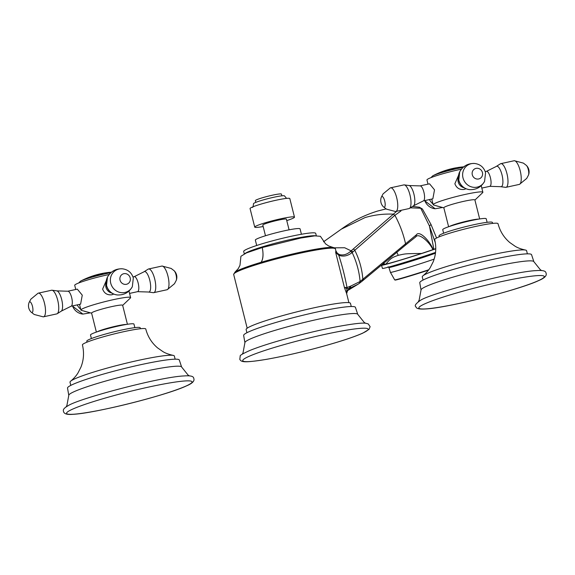 <?xml version="1.0" encoding="UTF-8"?>
<svg xmlns="http://www.w3.org/2000/svg" width="575" height="575" viewBox="0 0 575 575"><rect width="100%" height="100%" fill="white"/><g stroke="black" fill="none" stroke-linecap="round" stroke-linejoin="round"><path stroke-width="0.86" d="M262.243 247.537L246.51 252.878L240.925 256.27L239.976 265.341L238.237 268.662L234.959 272.169A51.815 4.658 165.9 0 1 261 262.337A17.933 7.921 73.4 0 0 262.243 247.537L300.725 238.043L314.848 235.858L320.419 236.303L325.543 243.85L328.627 245.949L333.191 247.494A51.815 4.658 165.9 0 0 261.093 262.308L260.949 263.264L261.093 262.315C263.199 259.217 263.587 254.294 262.243 247.537M351.26 306.511L350.47 303.37A53.791 4.837 165.9 0 0 274.103 318.083A53.791 4.837 165.9 0 0 246.129 329.576L246.919 332.724M244.914 342.671A58.168 5.225 165.9 0 1 275.173 330.309A58.168 5.225 -14.1 0 1 357.736 314.331L355.443 307.381A57.629 5.182 165.9 0 0 273.614 323.15A57.629 5.182 165.9 0 0 243.649 335.462L244.914 342.671L243.017 352.849L242.24 354.222M436.576 238.021L431.006 224.487L429.46 226.025L433.873 249.313L433.191 249.564C429.848 241.004 419.398 230.007 416.415 234.801L360.101 281.506L359.361 283.331L362.228 281.11L358.096 284.201L349.974 288.132L350.743 286.077L346.905 287.593L344.403 287.471L346.596 293.487L346.919 288.564L344.403 287.471L335.678 252.447L335.857 250.75L337.309 253.223L339.121 254.394L338.1 253.776M348.896 302.651L346.596 293.487M337.266 253.187L338.071 253.812M400.948 211.018L394.888 215.302L352.827 251.987A2.048 1.869 -130.6 0 0 351.124 250.858L350.527 251.404C346.833 254.624 342.98 255.645 338.97 254.452L339.121 254.394M352.827 251.987L352.159 252.54L350.527 251.404M396.455 211.499L351.124 250.858L344.677 247.753L334.413 247.825M410.615 207.848L420.648 208.229L418.995 207.18M346.617 293.617L347.724 290.181L349.974 288.132L347.595 290.382M412.771 206.454L419.391 207.216L422.409 209.005L420.648 208.229M435.764 248.803A32.02 0.92 162.5 0 1 398.777 260.683A32.02 0.92 162.5 0 1 381.484 265.262A32.02 0.92 162.5 0 1 384.251 263.982M435.764 248.637L433.873 249.313M433.191 249.564L421.604 253.46C404.872 258.851 392.977 262.408 385.911 264.133L384.79 264.047M381.484 265.262L382.483 268.432A32.02 0.92 -17.5 0 0 399.776 263.86A32.02 0.92 -17.5 0 0 435.541 252.403M404.958 245.568A2.048 1.862 -129 0 0 404.973 245.554L404.944 245.583A2.048 1.862 -129 0 1 404.886 245.626L362.631 280.765L404.944 245.583A2.048 1.862 -129 0 0 405.548 243.735C403.348 233.867 399.798 224.387 394.888 215.302L393.063 214.159M405.576 243.714A2.048 1.862 -129 0 1 404.973 245.554L415.847 236.814L404.915 245.604M432.903 249.672C429.755 242.204 418.722 232.415 415.811 236.842L416.415 234.801M421.604 253.46C403.075 253.704 405.928 253.769 398.267 255.293C392.876 257.341 391.086 257.571 385.911 264.133M349.931 286.408L349.384 288.319L347.027 288.571L347.02 287.558C344.82 275.942 342.053 265.147 338.718 255.171L335.678 252.447L339.861 255.623C344.008 256.759 348.112 255.731 352.159 252.54C356.579 261.855 359.231 271.508 360.101 281.506L350.743 286.077M339.861 255.623L338.143 254.2M347.027 288.571L346.905 287.593M316.322 235.757L315.718 233.371A37.138 3.342 165.9 0 0 262.991 243.527A37.138 3.342 165.9 0 0 243.678 251.462L244.274 253.848M301.422 234.262L300.071 228.879A23.05 2.07 165.9 0 0 267.339 235.189A23.05 2.07 165.9 0 0 255.35 240.113L256.702 245.496M289.081 229.827L286.4 219.161A12.168 1.093 165.9 0 0 285.063 219.003A12.168 1.093 165.9 0 0 271.659 221.77A12.168 1.093 165.9 0 0 262.804 225.091L265.485 235.757M263.163 226.528A20.492 1.84 -14.1 0 1 256.989 227.391A20.492 1.84 -14.1 0 1 254.732 227.118A20.492 1.84 -14.1 0 1 269.639 221.526A20.492 1.84 -14.1 0 1 292.215 216.861A20.492 1.84 -14.1 0 1 294.479 217.134A20.492 1.84 -14.1 0 1 286.767 220.599M294.479 217.134L289.814 198.576A20.492 1.84 165.9 0 0 287.558 198.303A20.492 1.84 165.9 0 0 264.974 202.968A20.492 1.84 165.9 0 0 250.068 208.56L254.732 227.118M286.573 198.389L284.539 195.96A16.007 1.438 165.9 0 0 282.771 195.744A16.007 1.438 165.9 0 0 265.132 199.388A16.007 1.438 165.9 0 0 253.482 203.758C253.244 206.454 252.871 207.647 252.368 207.323M281.865 195.823L281.434 194.106A13.448 1.208 165.9 0 0 279.946 193.926A13.448 1.208 165.9 0 0 265.132 196.988A13.448 1.208 165.9 0 0 255.343 200.661L255.774 202.378M102.443 273.786A77.948 76.532 48.1 0 0 101.358 274.031A79.436 13.283 76.8 0 1 101.423 274.052L101.919 274.002A79.436 13.283 76.8 0 1 102.17 274.11A78.825 57.112 -98.7 0 0 100.179 274.311A77.948 76.532 48.1 0 0 99.346 274.519A79.422 13.283 76.8 0 1 99.41 274.541L99.906 274.483A79.429 13.283 76.8 0 1 100.151 274.584L99.87 274.735A79.422 13.283 76.8 0 1 99.942 274.771A77.28 75.878 -131.9 0 1 101.02 274.505A79.436 13.283 -103.2 0 0 100.948 274.469L100.445 274.512A79.436 13.283 -103.2 0 0 100.201 274.404A78.739 57.047 81.3 0 1 102.199 274.225A77.28 75.878 -131.9 0 1 103.04 274.045A79.422 13.283 -103.2 0 0 102.968 274.009L102.465 274.038A79.429 13.283 -103.2 0 0 102.221 273.937L102.508 273.808A79.422 13.283 -103.2 0 0 102.443 273.786L102.451 273.829M102.307 273.873A77.898 76.482 48.1 0 0 101.667 274.009M102.17 274.11L102.177 274.16A78.768 57.069 -98.7 0 0 100.194 274.361A77.898 76.482 48.1 0 0 99.633 274.498M100.201 274.404L100.215 274.455A79.379 13.275 -103.2 0 1 100.46 274.562L100.948 274.469M102.508 273.808L102.228 273.988A79.379 13.275 -103.2 0 1 102.479 274.095L102.968 274.009M82.16 280.32A77.28 33.336 78.4 0 1 82.268 280.262A77.28 33.336 78.4 0 1 83.267 279.809A79.07 78.387 -147.1 0 1 83.677 279.615A78.581 25.911 -105.9 0 1 83.734 279.579L83.339 279.759A77.359 33.372 -101.6 0 0 83.145 279.838L83.167 279.831A79.436 71.314 -114.7 0 1 84.532 279.177L85.143 278.904A79.436 71.307 -114.7 0 1 85.531 278.731A77.948 33.623 -101.6 0 0 85.445 278.767L85.582 278.724A78.243 2.343 76.1 0 1 85.618 278.738L84.209 279.421A77.28 47.028 79.9 0 1 85.337 279.004A79.429 62.618 -110.7 0 1 85.56 278.889L85.747 278.774A79.429 62.625 -110.7 0 1 86.717 278.307L87.235 278.084A79.429 62.618 -110.7 0 1 87.573 277.933A77.948 47.438 -100.1 0 0 86.861 278.192A79.436 62.632 69.3 0 0 86.523 278.343L86.329 278.444A79.436 62.632 69.3 0 0 86.157 278.53L86.092 278.559A77.697 47.279 -100.1 0 0 86.013 278.588L86.006 278.588A78.732 16.517 -105.2 0 1 86.308 278.408A77.948 47.438 -100.1 0 0 85.804 278.609A79.422 62.61 69.3 0 0 85.467 278.767A79.436 79.436 0 0 1 104.528 273.017A79.357 70.833 86.2 0 1 104.628 273.003A78.94 34.874 -106.6 0 1 104.65 272.996A79.436 79.436 0 0 1 105.85 272.809A79.278 24.466 77.6 0 1 106.109 272.773A79.357 70.833 86.2 0 1 111.047 272.27A77.797 34.371 -106.6 0 1 111.385 272.212L111.14 272.198A77.956 34.443 73.4 0 1 111.5 272.162M110.838 272.723A20.24 1.818 165.9 0 0 80.478 281.182L78.689 282.986M110.012 272.349L110.228 272.27A78.222 34.557 73.4 0 0 110.184 272.277A78.222 34.557 73.4 0 0 109.724 272.327L109.379 272.363A79.407 70.876 -93.8 0 0 107.345 272.6A79.407 70.876 -93.8 0 0 107.187 272.615L106.54 272.708A78.976 74.786 60.5 0 0 106.073 272.78M95.17 275.95L94.976 275.971A79.271 6.706 -103.7 0 0 94.667 275.727A79.185 50.212 71.7 0 0 93.653 276.194A79.185 6.699 -103.7 0 0 93.466 276.065A79.271 50.262 71.7 0 0 91.828 276.855L91.547 276.97A79.415 23.568 74.3 0 0 91.468 277.035A77.294 73.485 92 0 1 92.331 276.776A79.429 23.575 -105.7 0 1 92.41 276.704L92.266 276.697A79.249 50.255 -108.3 0 1 92.956 276.352A79.127 6.699 76.3 0 1 93.143 276.51A79.156 50.19 -108.3 0 1 94.149 276.014A79.228 6.706 76.3 0 1 94.286 276.122L93.941 276.273A79.436 23.575 74.3 0 0 93.862 276.338A77.294 73.485 92 0 1 95.091 276.014A79.415 23.568 -105.7 0 1 95.17 275.95M88.83 277.646L86.782 278.336L89.218 277.409M86.782 278.336L86.394 278.58M98.483 275.102L98.469 275.051A79.429 5.98 -104.5 0 1 98.548 274.793L98.706 274.728A79.429 5.98 -104.5 0 1 98.728 274.67A77.948 77.409 -54.2 0 0 96.154 275.332A79.17 44.131 72.4 0 0 95.73 275.533A78.056 64.429 83.5 0 1 95.982 275.475L96.816 275.217A77.833 77.302 125.8 0 1 97.75 274.972L97.894 274.958A79.436 5.98 75.5 0 0 97.865 275.03L97.714 275.087A77.654 77.115 -54.2 0 0 96.923 275.296L96.442 275.403A78.653 59.419 69.9 0 0 96.327 275.454A79.436 5.98 75.5 0 0 96.312 275.511A78.394 50.88 80.3 0 1 96.413 275.497L96.751 275.396A77.553 77.014 125.8 0 1 97.743 275.145L97.836 275.13A79.436 5.98 75.5 0 0 97.822 275.202L97.664 275.26A77.388 76.856 -54.2 0 0 96.528 275.562L96.083 275.662A78.315 64.932 -111.8 0 0 95.845 275.756L96.564 275.619A77.28 76.748 125.8 0 1 98.598 275.102A79.429 5.98 -104.5 0 1 98.612 275.051L98.62 275.102M82.649 280.075L82.62 280.09A79.436 79.436 0 0 1 83.835 279.5A79.436 71.314 65.3 0 0 82.901 279.953L82.836 279.982A77.359 33.372 -101.6 0 0 82.649 280.075L82.649 280.075M84.611 279.148L84.266 279.299A79.436 71.314 65.3 0 0 83.835 279.5M90.685 277.1A77.603 67.706 85.2 0 1 90.814 277.064L90.879 277.035A79.386 38.13 73.1 0 1 91.166 276.877L91.152 276.827A79.436 38.158 73.1 0 0 90.864 276.985L90.8 277.013A77.654 67.749 -94.8 0 0 89.858 277.308L89.147 277.732A77.28 67.426 85.2 0 1 90.864 277.207A79.429 38.151 -106.9 0 1 91.001 277.128L90.987 277.092A79.436 38.158 -106.9 0 1 91.756 276.647L92 276.546A79.429 38.151 -106.9 0 1 92.201 276.438A77.948 68.008 -94.8 0 0 91.339 276.69L91.353 276.74A79.386 38.13 73.1 0 0 91.188 276.827M110.199 272.327A79.386 79.386 0 0 1 111.04 272.248L110.364 272.27A79.436 70.905 -93.8 0 0 110.285 272.284L110.285 272.27M109.157 274.498A25.616 2.3 165.9 0 0 106.972 274.965A25.616 2.3 165.9 0 0 74.714 285.315L75.756 289.477M91.619 313.188L81.319 310.327A25.616 2.3 -14.1 0 1 80.924 310.062A25.616 2.3 -14.1 0 1 113.189 299.704A25.616 2.3 -14.1 0 1 130.611 297.577A25.616 2.3 -14.1 0 1 130.396 298.001L122.669 305.382M106.296 280.643L102.623 289.081C104.298 293.423 107.403 295.313 111.945 294.759L113.749 294.084M71.056 306.238L80.601 304.146L82.268 295.169L77.309 289.139L67.771 291.23A7.683 2.451 77.6 0 1 71.638 297.498A7.683 2.451 77.6 0 1 71.056 306.238L61.403 311.068A10.487 3.342 77.6 0 0 61.662 299.417A10.487 3.342 77.6 0 0 56.975 290.885L67.771 291.23M127.42 324.286L122.64 305.275A16.007 1.438 165.9 0 0 111.751 306.604A16.007 1.438 165.9 0 0 91.59 313.073L96.363 332.084M97.175 331.804A16.007 1.438 -14.1 0 1 116.624 325.989A16.007 1.438 -14.1 0 1 126.572 324.422M134.866 327.642L133.968 324.092A22.411 2.012 165.9 0 0 131.495 323.79A22.411 2.012 165.9 0 0 106.806 328.893A22.411 2.012 165.9 0 0 90.498 335.009L91.389 338.567M140.422 328.735L140.185 327.793A27.535 2.473 165.9 0 0 137.145 327.419A27.535 2.473 165.9 0 0 106.806 333.687A27.535 2.473 165.9 0 0 86.767 341.205L87.005 342.147M175.138 359.181L174.347 356.033A53.791 4.837 165.9 0 0 173.154 355.379C168.727 354.387 165.284 353.107 162.818 351.541L157.521 347.846C151.671 342.858 147.753 336.576 145.77 329.015A32.66 2.933 165.9 0 0 142.169 328.577A32.66 2.933 165.9 0 0 106.188 336.016A32.66 2.933 165.9 0 0 82.426 344.928C84.252 352.525 83.77 359.907 80.967 367.066L78.049 372.83C76.353 375.676 73.923 378.429 70.754 381.096A53.791 4.837 165.9 0 0 70.006 382.238L70.797 385.387M173.154 355.379A53.791 4.837 165.9 0 0 168.41 355.314A53.791 4.837 165.9 0 0 114.073 366.232A53.791 4.837 165.9 0 0 70.754 381.096M68.784 395.334A58.168 5.225 165.9 0 1 111.485 379.428A58.168 5.225 165.9 0 1 175.21 366.282A58.168 5.225 -14.1 0 1 181.614 367.001L179.314 360.043A57.629 5.182 165.9 0 0 172.953 359.274A57.629 5.182 165.9 0 0 109.458 372.392A57.629 5.182 165.9 0 0 67.527 388.125L68.784 395.334L66.894 405.512L66.111 406.884M95.184 276L94.983 276.022A79.221 6.706 -103.7 0 0 94.681 275.777A79.134 50.176 71.7 0 0 93.66 276.244A79.134 6.699 -103.7 0 0 93.481 276.115A79.221 50.233 71.7 0 0 92.956 276.352M92.855 276.402A79.221 50.233 71.7 0 0 91.842 276.906L91.547 276.97M86.444 278.588L87.019 278.415M88.356 277.797L89.175 277.452M87.903 278.07L88.615 277.66M98.692 274.728A77.898 77.359 -54.2 0 0 96.169 275.382A79.12 44.102 72.4 0 0 95.939 275.482M96.327 275.454L96.341 275.504A78.603 59.383 69.9 0 1 96.456 275.454L96.938 275.346A77.603 77.064 -54.2 0 1 97.728 275.137L97.879 275.08A79.386 5.98 75.5 0 1 97.908 275.008L97.764 275.022M96.054 275.734A78.265 64.889 68.2 0 1 96.097 275.713L96.542 275.612A77.337 76.806 125.8 0 1 97.678 275.317L97.829 275.252A79.386 5.98 75.5 0 1 97.851 275.181L97.757 275.195M86.02 278.58A77.898 47.402 -100.1 0 0 85.819 278.659A79.364 62.574 69.3 0 0 85.625 278.753L85.618 278.738M85.582 278.861A79.386 62.589 69.3 0 0 85.186 279.055M85.847 278.674A79.436 62.632 69.3 0 0 85.064 279.062L84.992 279.091A77.359 47.078 -100.1 0 0 84.64 279.227L85.51 278.803A77.625 47.243 79.9 0 1 85.855 278.667L85.876 278.71M91.928 276.575A77.898 67.958 -94.8 0 0 91.353 276.74M89.161 277.783L89.865 277.358M89.384 277.61L90.016 277.344M90.239 277.394L90.297 277.322A79.436 38.158 -106.9 0 1 90.677 277.092L90.692 277.143A79.386 38.13 73.1 0 0 90.361 277.344M90.232 277.351A77.359 67.491 -94.8 0 0 89.571 277.553L90.002 277.294A77.582 67.685 85.2 0 1 90.656 277.092L90.699 277.136M448.579 170.121L448.593 170.171A78.603 59.383 69.9 0 1 448.701 170.128L449.183 170.013A77.603 77.064 -54.2 0 1 449.973 169.812L450.088 169.805A79.436 5.98 75.5 0 0 450.067 169.869L449.916 169.934A77.388 76.856 -54.2 0 0 448.78 170.229L448.335 170.337A78.315 64.932 68.2 0 0 448.09 170.43L448.816 170.286A77.28 76.748 125.8 0 1 450.843 169.776A79.429 5.98 -104.5 0 1 450.857 169.726L450.721 169.718A79.429 5.98 -104.5 0 1 450.75 169.596A79.429 5.98 -104.5 0 1 450.793 169.467L450.958 169.395A79.429 5.98 -104.5 0 1 450.98 169.338A77.948 77.409 -54.2 0 0 448.407 169.999A79.17 44.131 72.4 0 0 448.069 170.157A79.17 44.131 72.4 0 0 447.975 170.2A78.056 64.429 83.5 0 1 448.227 170.15L449.061 169.884A77.833 77.302 125.8 0 1 450.002 169.639L450.139 169.625A79.436 5.98 75.5 0 0 450.117 169.704L449.959 169.762A77.654 77.115 -54.2 0 0 449.168 169.963L448.687 170.078A78.653 59.419 69.9 0 0 448.579 170.121A79.436 5.98 75.5 0 0 448.558 170.178A78.394 50.88 80.3 0 1 448.665 170.171L449.003 170.071A77.553 77.014 125.8 0 1 449.988 169.812L450.132 169.754A79.386 5.98 75.5 0 1 450.153 169.675L450.009 169.697M450.937 169.402A77.898 77.359 -54.2 0 0 448.414 170.049A79.12 44.102 72.4 0 0 448.191 170.157M448.306 170.401A78.265 64.889 68.2 0 1 448.342 170.387L448.795 170.279A77.337 76.806 125.8 0 1 449.923 169.984L450.081 169.927A79.386 5.98 75.5 0 1 450.096 169.855L450.002 169.862M447.221 170.646A79.271 6.706 -103.7 0 0 446.955 170.423A79.271 6.706 -103.7 0 0 446.912 170.394A79.185 50.212 71.7 0 0 445.898 170.861A79.185 6.699 -103.7 0 0 445.711 170.732A79.271 50.262 71.7 0 0 445.632 170.768A79.271 50.262 71.7 0 0 444.08 171.53L443.792 171.638A79.415 23.568 74.3 0 0 443.713 171.702A77.294 73.485 92 0 1 444.576 171.443A79.429 23.575 -105.7 0 1 444.655 171.379L444.518 171.364A79.249 50.255 -108.3 0 1 445.201 171.027A79.127 6.699 76.3 0 1 445.395 171.178A79.156 50.19 -108.3 0 1 446.401 170.682A79.228 6.706 76.3 0 1 446.531 170.797L446.193 170.94A79.436 23.575 74.3 0 0 446.114 171.005A77.294 73.485 92 0 1 447.343 170.689A79.415 23.568 -105.7 0 1 447.422 170.617L447.429 170.667M444.446 171.106A77.948 68.008 -94.8 0 0 443.591 171.364A79.436 38.158 -106.9 0 0 443.382 171.472L443.397 171.494A79.436 38.158 73.1 0 0 443.109 171.659L443.045 171.681A77.654 67.749 -94.8 0 0 442.103 171.975L441.392 172.399A77.28 67.426 85.2 0 1 443.117 171.882A79.429 38.151 -106.9 0 1 443.246 171.796L443.232 171.767A79.436 38.158 -106.9 0 1 444.001 171.314L444.245 171.213A79.429 38.151 -106.9 0 1 444.446 171.106L444.446 171.106M440.975 172.486L441.392 172.399M439.034 173.003L441.082 172.313L438.639 173.248M441.082 172.313L441.435 172.069A79.436 70.782 61.5 0 1 443.591 171.364A79.436 70.782 -118.5 0 1 445.632 170.768M437.992 173.442A79.429 62.625 -110.7 0 1 438.826 173.046A79.429 62.625 -110.7 0 1 438.962 172.982L439.48 172.759A79.429 62.618 -110.7 0 1 439.817 172.601A77.948 47.438 -100.1 0 0 439.113 172.859A79.436 62.632 69.3 0 0 438.775 173.01L438.581 173.118A79.436 62.632 69.3 0 0 438.402 173.197L438.337 173.226A77.697 47.279 -100.1 0 0 438.258 173.255A78.732 16.517 -105.2 0 1 438.552 173.075A77.948 47.438 -100.1 0 0 438.057 173.283A79.422 62.61 69.3 0 0 437.719 173.434L437.827 173.391A78.243 2.343 76.1 0 1 437.87 173.406L436.461 174.096A77.28 47.028 79.9 0 1 437.582 173.679A79.429 62.618 -110.7 0 1 437.805 173.564L437.992 173.442M434.405 174.987A77.28 33.336 78.4 0 1 434.52 174.929A77.28 33.336 78.4 0 1 435.368 174.541A77.28 33.336 78.4 0 1 435.512 174.477A79.07 78.387 -147.1 0 1 435.864 174.311A79.07 78.387 -147.1 0 1 435.922 174.282A78.581 25.911 -105.9 0 1 435.987 174.247L435.584 174.426A77.359 33.372 -101.6 0 0 435.397 174.513L435.419 174.498A79.436 71.314 -114.7 0 1 436.777 173.851L437.395 173.571A79.436 71.307 -114.7 0 1 437.776 173.398A77.948 33.623 -101.6 0 0 437.69 173.434A77.948 33.623 -101.6 0 0 437.546 173.506M463.083 167.397A20.24 1.818 165.9 0 0 456.047 168.827A20.24 1.818 165.9 0 0 432.896 175.763A20.24 1.818 165.9 0 0 432.723 175.857L430.934 177.653M452.187 169.445A77.28 75.878 -131.9 0 1 453.244 169.179A77.28 75.878 -131.9 0 1 453.265 169.172A79.436 13.283 -103.2 0 0 453.193 169.136L452.698 169.187A79.436 13.283 -103.2 0 0 452.446 169.079A78.739 57.047 81.3 0 1 454.444 168.899A77.28 75.878 -131.9 0 1 455.285 168.712A79.422 13.283 -103.2 0 0 455.213 168.676L454.71 168.712A79.429 13.283 -103.2 0 0 454.466 168.604L454.753 168.482A79.422 13.283 -103.2 0 0 454.688 168.461A77.948 76.532 48.1 0 0 453.603 168.698A79.436 13.283 76.8 0 1 453.675 168.719L454.171 168.669A79.436 13.283 76.8 0 1 454.415 168.777A78.825 57.112 -98.7 0 0 452.424 168.978A77.948 76.532 48.1 0 0 451.591 169.187A79.422 13.283 76.8 0 1 451.662 169.215L452.151 169.151A79.429 13.283 76.8 0 1 452.403 169.258L452.115 169.409A79.422 13.283 76.8 0 1 452.187 169.445M452.41 169.28L452.36 169.316A79.436 70.782 -118.5 0 0 450.75 169.596M455.213 168.676L454.724 168.763A79.379 13.275 -103.2 0 0 454.48 168.655L454.753 168.482M460.503 167.174L460.496 167.153A79.328 77.675 -78.3 0 0 459.784 167.253A78.775 14.332 74.9 0 0 459.576 167.268A78.775 14.332 74.9 0 0 459.339 167.311A79.357 70.833 86.2 0 1 460.029 167.232L463.673 166.894M464.312 166.8L460.539 167.153A79.436 79.436 0 0 1 463.752 166.829M458.85 167.368L458.85 167.368A78.71 34.773 -106.6 0 0 458.512 167.418A79.357 70.833 86.2 0 0 456.773 167.692A79.436 79.436 0 0 0 437.69 173.434M455.788 167.864A79.357 70.833 86.2 0 1 456.773 167.692M434.894 174.743L434.865 174.764A79.436 79.436 0 0 1 436.087 174.175A79.436 71.314 65.3 0 0 435.153 174.62L435.088 174.656A77.359 33.372 -101.6 0 0 434.894 174.743L434.901 174.75M436.863 173.815L436.511 173.973A79.436 71.314 65.3 0 0 436.087 174.175M438.265 173.312L438.251 173.262A77.898 47.402 -100.1 0 0 438.071 173.334A79.364 62.574 69.3 0 0 437.87 173.42L437.87 173.406M446.912 170.394L446.926 170.444A79.134 50.176 71.7 0 0 445.912 170.912A79.134 6.699 -103.7 0 0 445.726 170.782A79.221 50.233 71.7 0 0 445.201 171.027M445.1 171.07A79.221 50.233 71.7 0 0 444.087 171.58L443.792 171.638M438.689 173.255L439.271 173.082M440.946 172.263L441.427 172.126M440.155 172.744L440.867 172.327M436.993 173.866L437.755 173.47A77.625 47.243 79.9 0 1 438.107 173.341L438.1 173.348A79.436 62.632 69.3 0 0 437.309 173.736L437.244 173.765A77.359 47.078 -100.1 0 0 436.892 173.894L436.978 173.815M437.834 173.535A79.386 62.589 69.3 0 0 437.438 173.729M461.409 169.165A25.616 2.3 165.9 0 0 459.224 169.632A25.616 2.3 165.9 0 0 426.959 179.989L428.008 184.151M443.864 207.855L433.572 205.002A25.616 2.3 -14.1 0 1 433.176 204.729A25.616 2.3 -14.1 0 1 465.434 194.379A25.616 2.3 -14.1 0 1 482.863 192.251A25.616 2.3 -14.1 0 1 482.641 192.675L474.921 200.057M458.548 175.317L454.875 183.756C456.55 188.097 459.655 189.987 464.198 189.427L466.002 188.758M423.308 200.912L432.853 198.821L434.513 189.843L429.561 183.806L420.016 185.897A7.683 2.451 77.6 0 1 423.89 192.172A7.683 2.451 77.6 0 1 423.308 200.912L413.648 205.735A10.487 3.342 77.6 0 0 413.914 194.084A10.487 3.342 77.6 0 0 409.228 185.553L420.016 185.897M479.665 218.953L474.893 199.949A16.007 1.438 165.9 0 0 464.003 201.279A16.007 1.438 165.9 0 0 443.835 207.748L448.615 226.751M449.42 226.471A16.007 1.438 -14.1 0 1 468.869 220.663A16.007 1.438 -14.1 0 1 478.817 219.089M487.111 222.317L486.22 218.759A22.411 2.012 165.9 0 0 483.747 218.464A22.411 2.012 165.9 0 0 459.051 223.56A22.411 2.012 165.9 0 0 442.743 229.684L443.634 233.234M492.667 223.402L492.43 222.46A27.535 2.473 165.9 0 0 489.39 222.094A27.535 2.473 165.9 0 0 459.051 228.361A27.535 2.473 165.9 0 0 439.02 235.879L439.257 236.821M527.383 253.848L526.592 250.707A53.791 4.837 165.9 0 0 525.399 250.046C520.972 249.061 517.529 247.782 515.071 246.215L509.773 242.521C503.916 237.525 499.998 231.251 498.022 223.689A32.66 2.933 165.9 0 0 494.414 223.251A32.66 2.933 165.9 0 0 458.433 230.683A32.66 2.933 165.9 0 0 434.671 239.603C436.504 247.193 436.015 254.574 433.219 261.74L430.294 267.497C428.605 270.343 426.168 273.103 422.999 275.77A53.791 4.837 165.9 0 0 422.258 276.913L423.049 280.054M525.399 250.046A53.791 4.837 165.9 0 0 520.655 249.981A53.791 4.837 165.9 0 0 466.325 260.899A53.791 4.837 165.9 0 0 422.999 275.77M421.037 290.008A58.168 5.225 165.9 0 1 463.73 274.095A58.168 5.225 165.9 0 1 527.462 260.957A58.168 5.225 -14.1 0 1 533.859 261.668L531.566 254.718A57.629 5.182 165.9 0 0 525.205 253.942A57.629 5.182 165.9 0 0 461.703 267.066A57.629 5.182 165.9 0 0 419.772 282.799L421.037 290.008L419.139 300.186L418.363 301.552M454.552 168.54A77.898 76.482 48.1 0 0 453.919 168.683M454.415 168.777L454.43 168.827A78.768 57.069 -98.7 0 0 452.439 169.028A77.898 76.482 48.1 0 0 451.878 169.172M452.446 169.079L452.46 169.129A79.379 13.275 -103.2 0 1 452.705 169.237L453.193 169.136M444.173 171.242A77.898 67.958 -94.8 0 0 443.598 171.415M442.491 172.062L442.542 171.997A79.436 38.158 -106.9 0 1 442.93 171.76L442.93 171.76M442.477 172.018A77.359 67.491 -94.8 0 0 441.823 172.227L442.247 171.968A77.582 67.685 85.2 0 1 442.908 171.76M260.949 263.264A52.44 4.715 165.9 0 0 233.68 274.469L234.959 272.169M334.542 342.988A64.673 5.815 -14.1 0 1 249.859 361.546A64.673 5.815 -14.1 0 1 276.352 346.862A64.673 5.815 -14.1 0 1 361.035 328.303A64.673 5.815 -14.1 0 1 334.542 342.988M333.191 247.494C334.808 247.875 335.541 248.35 335.405 248.925L335.405 248.925A52.44 4.715 165.9 0 0 261.043 263.242M362.149 281.175L362.854 279.428C362.121 269.33 359.433 259.613 354.797 250.269A2.048 1.869 -130.7 0 0 353.079 249.155M323.517 241.802L341.385 229.109L364.967 217.602C373.994 214.913 383.367 213.756 393.092 214.13L394.924 215.273M362.631 280.765L363.321 279.033M435.311 242.722L429.46 226.025L420.735 208.243L419.082 207.201M388.046 266.807L388.901 267.49A25.616 0.733 -17.5 0 0 402.73 263.832A25.616 0.733 -17.5 0 0 435.448 253.187M388.901 267.49L390.432 272.377A25.616 0.733 -17.5 0 0 404.268 268.719A25.616 0.733 -17.5 0 0 434.147 259.109M395.543 279.766A23.345 0.668 162.5 0 0 407.804 276.668C391.791 281.34 395.887 279.773 395.061 280.047L394.68 279.86A23.812 0.683 -17.5 0 0 407.538 276.446A23.812 0.683 -17.5 0 0 428.749 269.761M407.812 276.668L428.447 270.164A23.345 0.668 162.5 0 1 407.819 276.661M396.793 252.209L398.267 255.293M244.993 253.525A37.138 3.342 -14.1 0 1 263.724 246.438A37.138 3.342 -14.1 0 1 315.538 235.807M111.794 293.077A7.683 7.252 -119 0 1 105.951 287.241A7.683 7.252 -119 0 1 106.116 282.842M73.737 414.216A64.673 5.815 -14.1 0 1 100.23 399.524A64.673 5.815 -14.1 0 1 184.913 380.966A64.673 5.815 -14.1 0 1 158.42 395.658A64.673 5.815 -14.1 0 1 73.737 414.216M86.178 311.679A12.132 11.45 -119 0 1 83.842 311.032M80.723 309.235A12.132 11.45 -119 0 1 77.208 304.894M90.361 312.836L82.893 314.087A12.132 11.45 -119 0 1 72.515 305.922M107.475 277.1A12.132 11.45 -119 0 0 106.598 285.502A12.132 11.45 61 0 0 117.379 294.968C111.823 294.235 108.193 291.158 106.483 285.761L107.475 277.1C110.788 271.321 115.769 268.554 122.432 268.812C128.009 269.56 131.639 272.636 133.328 278.02L132.336 286.681C129.023 292.459 124.042 295.227 117.379 294.968M132.336 286.681A12.132 11.45 61 0 1 120.743 292.574A12.132 11.45 61 0 1 110.738 283.202A12.132 11.45 -119 0 1 122.432 268.812M120.046 280.111A5.484 5.175 61 0 0 126.45 284.294A5.484 5.175 61 0 0 130.194 277.883A5.484 5.175 61 0 0 123.79 273.707A5.484 5.175 61 0 0 120.046 280.111M31.187 312.16A5.484 1.747 -102.4 0 0 32.811 311.363A5.484 1.747 -102.4 0 0 32.466 306.303A5.484 1.747 -102.4 0 0 29.081 302.522A8.963 8.963 0 0 0 31.187 312.16L34.22 314.482L43.276 316.861L56.997 313.849A12.132 3.867 -102.4 0 0 57.68 300.128A12.132 3.867 77.6 0 0 51.815 290.195L56.975 290.885M51.815 290.195L38.087 293.2A12.132 3.867 77.6 0 1 44.44 303.032A12.132 3.867 -102.4 0 1 43.276 316.861M137.554 291.669A7.683 2.451 -102.4 0 0 138.137 282.929A7.683 2.451 -102.4 0 0 134.27 276.654L143.93 271.831A10.487 3.342 -102.4 0 1 149.737 280.111A10.487 3.342 -102.4 0 1 148.35 292.014L137.554 291.669L129.569 293.415M143.93 271.831L148.328 269.043A12.132 3.867 -102.4 0 1 154.675 278.868A12.132 3.867 77.6 0 1 153.511 292.704L148.35 292.014M167.239 289.692A12.132 3.867 77.6 0 0 167.914 275.971A12.132 3.867 -102.4 0 0 162.049 266.031L171.163 268.453L174.139 270.732A5.484 1.747 77.6 0 1 176.036 274.836A5.484 1.747 77.6 0 1 176.252 280.37L174.462 283.748L167.239 289.692L153.511 292.704M448.069 170.157A79.436 70.782 -118.5 0 0 446.955 170.423M438.826 173.046A79.436 70.782 61.5 0 1 439.573 172.752M456.047 168.827A79.436 70.782 -118.5 0 0 453.244 169.179M464.039 187.752A7.683 7.252 -119 0 1 458.196 181.908A7.683 7.252 -119 0 1 458.368 177.51M425.982 308.883A64.673 5.815 -14.1 0 1 452.475 294.199A64.673 5.815 -14.1 0 1 537.165 275.641A64.673 5.815 -14.1 0 1 510.672 290.325A64.673 5.815 -14.1 0 1 425.982 308.883M438.43 206.346A12.132 11.45 -119 0 1 436.087 205.699M432.968 203.902A12.132 11.45 -119 0 1 429.453 199.561M442.606 207.51L435.146 208.754A12.132 11.45 -119 0 1 424.767 200.589M459.72 171.767A12.132 11.45 -119 0 0 458.843 180.169A12.132 11.45 61 0 0 469.631 189.642C464.075 188.902 460.438 185.833 458.735 180.428L459.72 171.767C463.033 165.988 468.021 163.228 474.677 163.48C480.254 164.234 483.884 167.303 485.573 172.694L484.581 181.348C481.275 187.134 476.287 189.894 469.631 189.642M484.581 181.348A12.132 11.45 61 0 1 472.988 187.242A12.132 11.45 61 0 1 462.99 177.876A12.132 11.45 -119 0 1 474.677 163.48M472.291 174.778A5.484 5.175 61 0 0 478.695 178.962A5.484 5.175 61 0 0 482.439 172.558A5.484 5.175 61 0 0 476.035 168.374A5.484 5.175 61 0 0 472.291 174.778M383.439 206.835A5.484 1.747 -102.4 0 0 385.063 206.03A5.484 1.747 -102.4 0 0 384.711 200.97A5.484 1.747 -102.4 0 0 381.326 197.189A8.963 8.963 0 0 0 383.439 206.835L386.472 209.149L395.521 211.528L409.249 208.524A12.132 3.867 -102.4 0 0 409.932 194.796A12.132 3.867 77.6 0 0 404.06 184.862L409.228 185.553M404.06 184.862L390.339 187.874A12.132 3.867 77.6 0 1 396.685 197.699A12.132 3.867 -102.4 0 1 395.521 211.528M489.807 186.336A7.683 2.451 -102.4 0 0 490.389 177.596A7.683 2.451 -102.4 0 0 486.515 171.328L496.175 166.498A10.487 3.342 -102.4 0 1 501.982 174.786A10.487 3.342 -102.4 0 1 500.595 186.681L489.807 186.336L481.814 188.09M496.175 166.498L500.573 163.71A12.132 3.867 -102.4 0 1 506.92 173.542A12.132 3.867 77.6 0 1 505.756 187.371L500.595 186.681M519.484 184.367A12.132 3.867 77.6 0 0 520.167 170.638A12.132 3.867 -102.4 0 0 514.302 160.705L523.408 163.12L526.384 165.406A5.484 1.747 77.6 0 1 528.288 169.51A5.484 1.747 77.6 0 1 528.497 175.044L526.714 178.415L519.484 184.367L505.756 187.371M233.68 274.469L247.178 328.203M365.549 323.243L364.212 322.41L357.736 314.331M274.994 341.931C264.543 345.065 256.213 347.889 250.01 350.412C242.988 353.553 239.717 355.429 240.213 356.04L239.811 359.389C241.407 362.049 243.419 363.055 266.433 359.353C287.946 355.479 310.687 350.017 334.657 342.973C347.135 339.228 356.493 335.958 362.732 333.169L369.006 329.389L370.128 326.672L368.208 323.897L365.952 323.294C362.53 322.589 352.367 323.818 335.462 326.981C315.495 330.941 295.334 335.922 274.994 341.931M335.405 248.925L335.857 250.75M341.385 229.109C352.367 221.145 364.421 215.129 377.552 211.068L386.055 208.897M347.393 290.72L358.117 284.187M362.228 281.11L362.724 280.693M390.432 272.377L394.68 279.86M422.409 209.005L431.006 224.48M384.423 264.32L383.712 262.998M358.096 284.201L359.361 283.331M110.184 272.277A79.436 79.436 0 0 0 107.345 272.6M82.268 280.262A79.436 79.436 0 0 0 80.478 281.182M128.972 291.051L130.611 297.577M79.501 304.391L80.924 310.062M189.427 375.913L188.09 375.073L181.614 367.001M184.122 375.942C161.187 376.675 78.603 398.568 68.296 405.612C64.551 407.668 62.919 409.436 63.401 410.924C63.645 411.535 63.056 415.272 73.284 414.295C94.681 413.346 166.973 395.205 186.48 385.89C196.089 381.915 193.804 378.803 193.71 378.17C193.459 376.208 190.26 375.461 184.122 375.942M82.893 314.087L72.328 305.965M56.997 313.849L61.403 311.068M38.087 293.2L30.827 299.201L29.081 302.522M132.998 276.934L134.27 276.654M148.328 269.043L162.049 266.031M176.252 280.37A8.963 8.963 0 0 0 174.139 270.732M459.576 167.268A79.436 79.436 0 0 0 458.735 167.382M434.52 174.929A79.436 79.436 0 0 0 432.723 175.857M481.225 185.725L482.863 192.251M431.753 199.058L433.176 204.729M541.672 270.581L540.335 269.74L533.859 261.668M536.367 270.609C513.432 271.35 430.848 293.243 420.541 300.287C415.761 303.636 414.223 305.785 415.933 306.727C416.156 308.624 419.355 309.372 425.529 308.969C446.933 308.02 519.218 289.879 538.732 280.557C548.334 276.589 546.049 273.47 545.962 272.845C545.704 270.875 542.505 270.135 536.367 270.609M435.146 208.754L424.573 200.632M409.249 208.524L413.648 205.735M390.339 187.874L383.072 193.876L381.326 197.189M485.243 171.602L486.515 171.328M500.573 163.71L514.302 160.705M528.497 175.044A8.963 8.963 0 0 0 526.384 165.406"/></g></svg>
